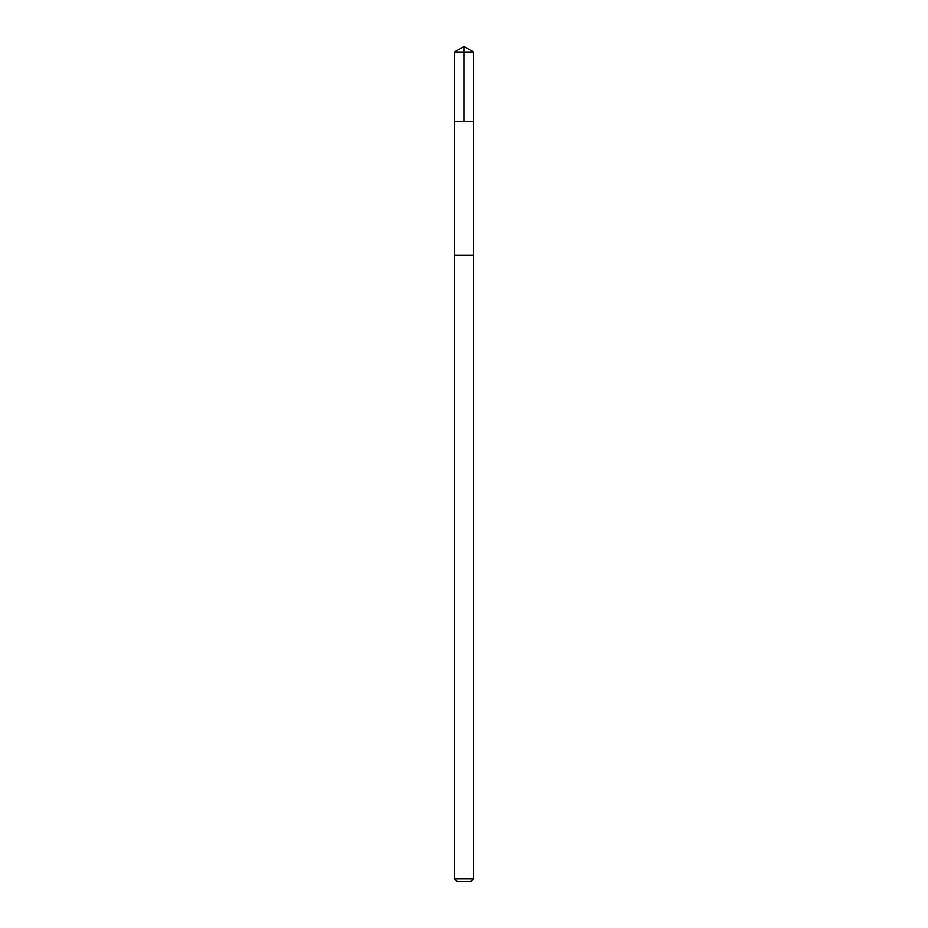 <?xml version="1.0" encoding="UTF-8"?>
<svg xmlns="http://www.w3.org/2000/svg" width="928" height="928" viewBox="0 0 928 928"><rect width="100%" height="100%" fill="white"/><g stroke="black" fill="none" stroke-linecap="round" stroke-linejoin="round"><path stroke-width="1.39" d="M454.604 121.568L473.396 121.568L473.408 52.049L454.592 52.049L454.604 121.568L473.396 121.568L473.373 255.2L454.627 255.2L454.604 121.568M469.336 255.2L454.592 255.2L454.592 878.886L473.408 878.886L473.408 255.2L469.336 255.2M473.408 878.886L470.693 881.6L457.307 881.6L454.592 878.886M464 121.568L464 46.4L454.592 52.049M464 46.4L473.408 52.049"/></g></svg>
